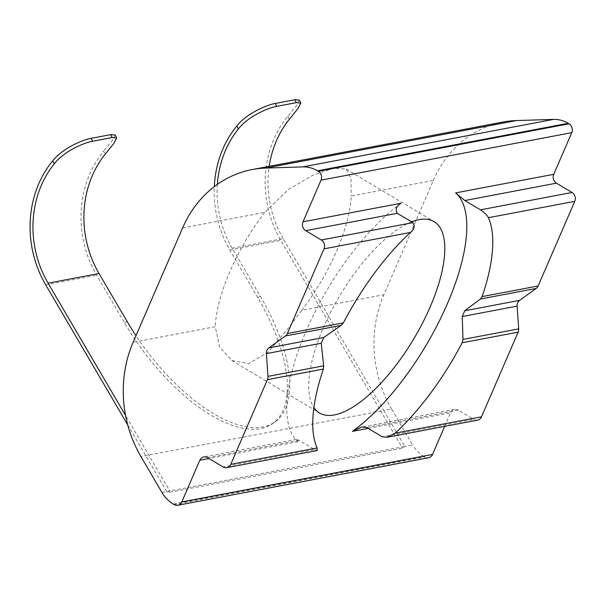 <?xml version="1.0" encoding="UTF-8"?>
<svg xmlns="http://www.w3.org/2000/svg" width="605" height="605" viewBox="0 0 605 605"><rect width="100%" height="100%" fill="white"/><g stroke="black" fill="none" stroke-linecap="round" stroke-linejoin="round"><path stroke-width="0.45" stroke-dasharray="3.02 2.27" d="M301.691 310.342A111.501 42.849 120.9 0 0 336.501 251.272A111.501 42.849 120.9 0 0 351.157 196.028L433.316 180.456L383.85 294.771L301.691 310.342L288.29 328.175L268.144 352.223L248.663 363.658L231.798 360.535L219.638 347.126L215.282 326.708L133.123 342.279M411.551 221.838A111.501 42.849 120.9 0 0 332.296 309.034A111.501 42.849 120.9 0 0 313.919 407.536M182.589 227.964L264.748 212.4L288.343 189.531L313.39 174.913L333.756 168.198L346.211 169.12L350.976 178.135L351.157 196.028M264.748 212.4A111.501 42.849 120.9 0 0 215.282 326.708M217.346 184.389A98.388 85.963 -100.7 0 0 232.222 248.284L260.241 296.132L257.866 297.841A139.377 62.761 -125.8 0 1 272.719 423.56A139.377 62.761 -125.8 0 1 124.668 323.078L96.649 275.23A101.663 88.829 -100.7 0 1 103.674 151.114L105.172 154.207M260.241 296.132A139.377 62.761 -125.8 0 1 275.101 421.844A139.377 62.761 -125.8 0 1 135.974 335.684M401.107 203.227A147.575 56.711 120.9 0 0 306.259 330.655A147.575 56.711 120.9 0 0 297.917 441.688L296.609 439.351L299.082 440.281L314.676 449.598L223.094 466.954M444.66 426.374L450.543 412.769L368.15 428.378M477.534 420.15A6.557 5.732 79.3 0 1 473.821 419.446L382.239 436.802M115.192 135.006L112.5 140.345L103.674 151.114M127.746 424.952L167.404 492.682L169.778 490.965L125.568 415.469M161.943 492.455L404.836 446.437L383.812 410.523L140.92 456.541M232.222 248.284L283.155 238.635L383.812 410.523L391.647 409.041L412.67 444.947L404.836 446.437L402.461 448.146L167.404 492.682M173.272 504.071L423.999 456.563L424.839 457.062L174.104 504.57M366.645 427.478L458.227 410.13L473.821 419.446M458.227 410.13A6.557 5.732 -100.7 0 0 454.521 409.426A6.557 5.732 -100.7 0 0 450.543 412.769M428.544 457.766A6.557 5.732 79.3 0 1 424.839 457.062M423.999 456.563A32.799 28.654 79.3 0 1 412.67 444.947M391.647 409.041A114.784 100.294 79.3 0 1 383.85 294.771M433.316 180.456A114.784 100.294 79.3 0 1 502.906 122.051M317.202 450.521L314.676 449.598M283.155 238.635A98.388 85.963 79.3 0 1 269.195 166.33M299.324 100.12L296.632 105.459L287.806 116.228A101.663 88.829 -100.7 0 0 280.773 240.344L402.461 448.146M257.866 297.841L229.847 249.994A101.663 88.829 79.3 0 1 214.321 186.612M127.042 321.368L124.668 323.078M297.917 441.688L209.005 458.53M207.5 457.63L299.082 440.281M45.715 284.879L96.649 275.23M229.847 249.994L280.773 240.344M287.806 116.228L289.303 119.321M231.791 360.535L319.569 412.996M346.211 169.12L433.982 221.581M275.101 421.844L272.719 423.56M296.609 439.351L203.794 456.934M454.521 409.426L361.707 427.017"/><path stroke-width="0.91" d="M313.919 407.536A111.501 42.849 120.9 0 0 319.569 412.996A111.501 42.849 120.9 0 0 430.057 307.196A111.501 42.849 120.9 0 0 433.982 221.581A111.501 42.849 120.9 0 0 411.551 221.838M135.974 335.684A139.377 62.761 -125.8 0 1 127.042 321.368L99.023 273.52A98.388 85.963 79.3 0 1 105.172 154.207L113.929 143.309L116.614 137.925L112.159 137.539L110.745 134.62L115.192 135.006M462.159 342.763L462.969 339.428L518.682 328.87A6.557 5.732 79.3 0 1 518.137 332.16L462.159 342.763A147.575 56.711 120.9 0 1 395.125 433.172L387.124 437.271L382.239 436.802L366.645 427.478L361.707 427.017L352.45 431.35A147.575 56.711 120.9 0 0 447.292 303.929A147.575 56.711 120.9 0 0 455.633 192.897L464.867 200.52L480.461 209.837L572.043 192.488L556.449 183.164L464.867 200.52M455.633 192.897L553.734 174.316L571.763 132.654L321.036 180.154A6.557 5.732 -100.7 0 0 318.321 171.306L317.489 170.807A32.799 28.654 -100.7 0 0 302.833 166.889L265.754 168.069A114.784 100.294 -100.7 0 0 252.179 169.559A114.784 100.294 -100.7 0 0 182.589 227.964L133.123 342.279A114.784 100.294 -100.7 0 0 140.92 456.541L161.943 492.455A32.799 28.654 -100.7 0 0 173.272 504.071L174.104 504.57A6.557 5.732 -100.7 0 0 177.817 505.266A6.557 5.732 -100.7 0 0 181.787 501.931L199.816 460.269A6.557 5.732 79.3 0 1 203.794 456.934A6.557 5.732 79.3 0 1 207.5 457.63L223.094 466.954A6.557 5.732 -100.7 0 0 226.799 467.65A6.557 5.732 -100.7 0 0 230.777 464.315L267.41 379.66A6.557 5.732 -100.7 0 0 267.954 376.378L266.404 353.623A6.557 5.732 79.3 0 1 268.892 347.875L285.454 335.949A6.557 5.732 -100.7 0 0 287.39 333.491L324.023 248.844A6.557 5.732 -100.7 0 0 321.308 239.988L305.714 230.671A6.557 5.732 79.3 0 1 303.007 221.816L321.036 180.154M181.787 501.931L432.522 454.423L444.66 426.374M267.954 376.378L323.667 365.821L323.388 369.058A147.575 56.711 120.9 0 0 317.164 447.95L317.202 450.521L226.799 467.65M323.667 365.821L321.27 343.224L323.751 337.477L341.167 325.392L285.454 335.949M464.753 310.766L519.619 300.367L536.181 288.441L480.468 298.999L464.753 310.766L462.265 316.513L462.969 339.428M321.308 239.988L412.89 222.64C415.189 226.005 414.357 229.28 410.402 232.471A147.575 56.711 120.9 0 0 343.368 322.881L341.167 325.392M480.468 298.999L482.14 296.594A147.575 56.711 120.9 0 0 488.364 217.702C487.418 215.44 484.779 212.816 480.461 209.837M572.043 192.488A6.557 5.732 79.3 0 1 574.75 201.336L488.364 217.702M412.89 222.64L397.296 213.315C395.148 209.307 396.419 205.942 401.107 203.227L303.007 221.816M395.125 433.172L481.504 416.807A6.557 5.732 79.3 0 1 477.534 420.15L387.124 437.271M482.14 296.594L538.117 285.983A6.557 5.732 79.3 0 1 536.181 288.441M125.568 415.469L48.09 283.17A98.388 85.963 79.3 0 1 54.246 163.857L52.741 160.764A101.663 88.829 -100.7 0 0 45.715 284.879L127.746 424.952M52.741 160.764C62.761 148.066 83.067 139.679 91.158 138.333L92.573 141.252C84.481 142.591 64.13 151 54.246 163.857M92.573 141.252L112.159 137.539M91.158 138.333L110.745 134.62M318.321 171.306L569.048 123.798L568.216 123.307L317.489 170.807M302.833 166.889L553.56 119.389L516.481 120.561L265.754 168.069M481.504 416.807L518.137 332.16M518.682 328.87L517.131 306.115L462.265 316.513M538.117 285.983L574.75 201.336M432.522 454.423A6.557 5.732 79.3 0 1 428.544 457.766L177.817 505.266M252.179 169.559L502.906 122.051A114.784 100.294 79.3 0 1 516.481 120.561M553.56 119.389A32.799 28.654 79.3 0 1 568.216 123.307M569.048 123.798A6.557 5.732 79.3 0 1 571.763 132.654M553.734 174.316A6.557 5.732 -100.7 0 0 556.449 183.164M519.619 300.367A6.557 5.732 -100.7 0 0 517.131 306.115M214.321 186.612A101.663 88.829 79.3 0 1 236.873 125.878C246.893 113.18 267.198 104.794 275.29 103.447L276.704 106.367C268.612 107.705 248.262 116.115 238.37 128.971A98.388 85.963 -100.7 0 0 217.346 184.389M276.704 106.367L296.291 102.653L294.877 99.734L299.324 100.12L300.745 103.039M269.195 166.33A98.388 85.963 79.3 0 1 289.303 119.321L298.061 108.424L300.738 103.039L296.291 102.653M275.29 103.447L294.877 99.734M368.15 428.378L352.45 431.35M209.005 458.53L199.816 460.269M230.777 464.315L317.164 447.95M323.388 369.058L267.41 379.66M321.27 343.224L266.404 353.623M287.39 333.491L343.368 322.881M410.402 232.471L324.023 248.844M397.296 213.315L305.714 230.671M268.892 347.875L323.751 337.477M48.09 283.17L99.023 273.52M238.37 128.971L236.873 125.878M116.614 137.925L115.2 135.006"/></g></svg>
